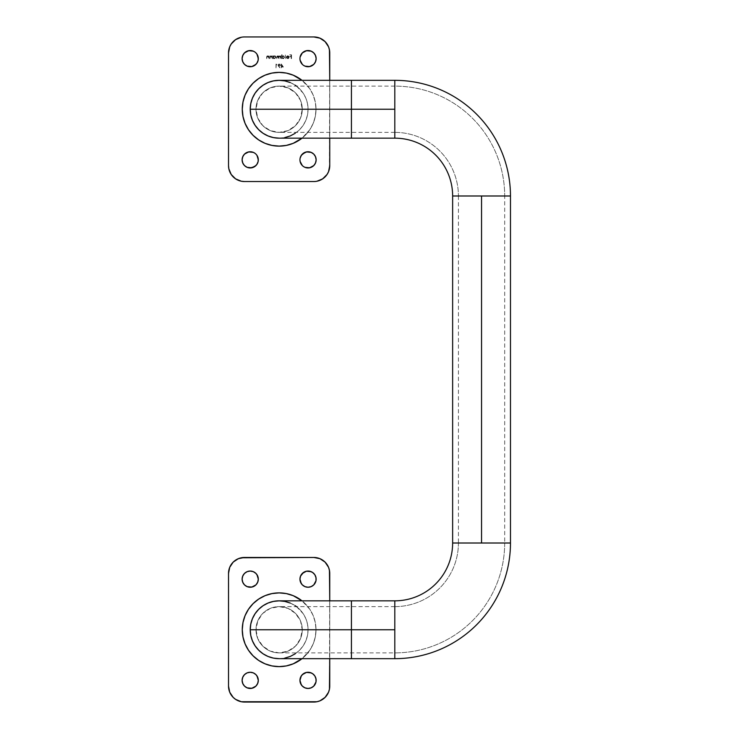 <?xml version="1.0" encoding="UTF-8"?>
<svg xmlns="http://www.w3.org/2000/svg" width="739" height="739" viewBox="0 0 739 739"><rect width="100%" height="100%" fill="white"/><g stroke="black" fill="none" stroke-linecap="round" stroke-linejoin="round"><path stroke-width="0.55" stroke-dasharray="3.69 2.77" d="M284.783 137.602L279.13 138.165A28.913 28.913 0 0 0 308.052 109.243A28.913 28.913 0 0 1 279.13 138.165A28.913 28.913 0 0 1 250.216 109.243A28.913 28.913 0 0 0 279.13 138.165A28.913 28.913 0 0 0 308.052 109.243A28.913 28.913 0 0 0 279.13 80.329A28.913 28.913 0 0 0 250.216 109.243A28.913 28.913 0 0 1 279.13 80.329A28.913 28.913 0 0 1 308.052 109.243L394.802 109.243L351.422 109.243L351.422 132.373L351.422 80.329L351.422 109.243L302.269 109.243A23.131 23.131 0 0 0 279.13 86.112A23.131 23.131 0 0 0 255.999 109.243A23.131 23.131 0 0 1 279.13 86.112A23.131 23.131 0 0 1 302.269 109.243A23.131 23.131 0 0 0 279.13 86.112A23.131 23.131 0 0 0 255.999 109.243L257.763 100.393L262.779 92.883L270.28 87.867L279.13 86.112L287.988 87.867L295.489 92.883L300.505 100.393L302.269 109.243L300.505 118.092L295.489 125.602L287.988 130.618L279.13 132.373L270.28 130.618L262.779 125.602L257.763 118.092L255.999 109.243A23.131 23.131 0 0 0 279.13 132.373A23.131 23.131 0 0 0 302.269 109.243A23.131 23.131 0 0 1 279.13 132.373A23.131 23.131 0 0 1 255.999 109.243A23.131 23.131 0 0 0 279.13 132.373A23.131 23.131 0 0 0 302.269 109.243L394.802 109.243L394.802 138.165L394.802 86.112A109.889 109.889 0 0 1 504.691 195.992L481.551 195.992L481.551 543.008L458.42 543.008A63.619 63.619 0 0 1 394.802 606.627L394.802 652.888A109.889 109.889 0 0 0 504.691 543.008L481.551 543.008L510.473 543.008L481.551 543.008L481.551 195.992L504.691 195.992A109.889 109.889 0 0 0 394.802 86.112L394.802 132.373A63.619 63.619 0 0 1 458.42 195.992L481.551 195.992L452.637 195.992L481.551 195.992L458.42 195.992L481.551 195.992L481.551 543.008L458.42 543.008L481.551 543.008L481.551 195.992L510.473 195.992L481.551 195.992L481.551 543.008L452.637 543.008L481.551 543.008L481.551 195.992L458.42 195.992A63.619 63.619 0 0 0 394.802 132.373L394.802 80.329L394.802 109.243L351.422 109.243L351.422 132.373L351.422 109.243L308.052 109.243A28.913 28.913 0 0 0 279.13 80.329L279.148 80.329M351.422 629.757L302.269 629.757A23.131 23.131 0 0 0 279.13 606.627A23.131 23.131 0 0 0 255.999 629.757A23.131 23.131 0 0 0 279.13 652.888A23.131 23.131 0 0 0 302.269 629.757A23.131 23.131 0 0 1 279.13 652.888A23.131 23.131 0 0 1 255.999 629.757L257.763 620.908L262.779 613.398L270.28 608.382L279.13 606.627L287.988 608.382L295.489 613.398L300.505 620.908L302.269 629.757L300.505 638.607L295.489 646.117L287.988 651.133L279.13 652.888L270.28 651.133L262.779 646.117L257.763 638.607L255.999 629.757A23.131 23.131 0 0 1 279.13 606.627A23.131 23.131 0 0 1 302.269 629.757A23.131 23.131 0 0 0 279.13 606.627A23.131 23.131 0 0 0 255.999 629.757A23.131 23.131 0 0 0 279.13 652.888A23.131 23.131 0 0 0 302.269 629.757L351.422 629.757L351.422 606.627L351.422 658.671L351.422 629.757L351.422 652.888L351.422 629.757L394.802 629.757L394.802 600.835L394.802 629.757L351.422 629.757L351.422 600.835L351.422 629.757L308.052 629.757L394.802 629.757L394.802 652.888L394.802 629.757L351.422 629.757L351.422 652.888L351.422 629.757L394.802 629.757L394.802 658.671L394.802 629.757L351.422 629.757L351.422 606.627L351.422 629.757M284.783 658.116L279.13 658.671A28.913 28.913 0 0 0 308.052 629.757A28.913 28.913 0 0 0 279.13 600.835A28.913 28.913 0 0 0 250.216 629.757A28.913 28.913 0 0 1 279.13 600.835A28.913 28.913 0 0 1 308.052 629.757A28.913 28.913 0 0 1 279.13 658.671A28.913 28.913 0 0 1 250.216 629.757A28.913 28.913 0 0 0 279.13 658.671A28.913 28.913 0 0 0 308.052 629.757A28.913 28.913 0 0 0 279.13 600.835L279.148 600.835M299.332 660.601L305.207 655.826L309.789 650.237L313.197 643.863L315.294 636.953L316.006 629.757L315.294 622.561L313.197 615.652L309.789 609.269L302.011 600.835A36.867 36.867 0 0 1 316.006 629.757A36.867 36.867 0 0 0 279.13 592.89A36.867 36.867 0 0 0 242.263 629.757L242.974 636.953L245.071 643.863L248.48 650.237L253.061 655.826L259.666 661.063M243.482 583.653L242.115 579.154A8.101 8.101 0 0 0 250.216 587.246A8.101 8.101 0 0 0 258.308 579.154A8.101 8.101 0 0 0 250.216 571.053A8.101 8.101 0 0 0 242.115 579.154L243.482 574.656M314.786 574.656L316.144 579.154A8.101 8.101 0 0 0 308.052 571.053A8.101 8.101 0 0 0 299.951 579.154A8.101 8.101 0 0 0 308.052 587.246A8.101 8.101 0 0 0 316.144 579.154L314.786 583.653M243.482 684.859L242.115 680.36A8.101 8.101 0 0 0 250.216 688.462A8.101 8.101 0 0 0 258.308 680.36A8.101 8.101 0 0 0 250.216 672.268A8.101 8.101 0 0 0 242.115 680.36L243.482 675.862M314.786 675.862L316.144 680.36A8.101 8.101 0 0 0 308.052 672.268A8.101 8.101 0 0 0 299.951 680.36A8.101 8.101 0 0 0 308.052 688.462A8.101 8.101 0 0 0 316.144 680.36L314.786 684.859M299.332 140.087L305.207 135.311L309.789 129.731L313.197 123.348L315.294 116.439L316.006 109.243L315.294 102.047L313.197 95.137L309.789 88.763L302.011 80.329A36.867 36.867 0 0 1 316.006 109.243A36.867 36.867 0 0 0 279.13 72.376A36.867 36.867 0 0 0 242.263 109.243L242.974 116.439L245.071 123.348L248.48 129.731L253.061 135.311L259.666 140.558M243.482 164.344L242.115 159.846A8.101 8.101 0 0 0 250.216 167.947A8.101 8.101 0 0 0 258.308 159.846A8.101 8.101 0 0 0 250.216 151.754A8.101 8.101 0 0 0 242.115 159.846L243.482 155.347M314.786 155.347L316.144 159.846A8.101 8.101 0 0 0 308.052 151.754A8.101 8.101 0 0 0 299.951 159.846A8.101 8.101 0 0 0 308.052 167.947A8.101 8.101 0 0 0 316.144 159.846L314.786 164.344M243.482 63.138L242.115 58.64A8.101 8.101 0 0 0 250.216 66.732A8.101 8.101 0 0 0 258.308 58.64A8.101 8.101 0 0 0 250.216 50.538A8.101 8.101 0 0 0 242.115 58.64L243.482 54.141M314.786 54.141L316.144 58.64A8.101 8.101 0 0 0 308.052 50.538A8.101 8.101 0 0 0 299.951 58.64A8.101 8.101 0 0 0 308.052 66.732A8.101 8.101 0 0 0 316.144 58.64L314.786 63.138M394.802 109.243L394.802 132.373L394.802 109.243L351.422 109.243L351.422 138.165L351.422 86.112L351.422 109.243L394.802 109.243L394.802 86.112L394.802 109.243M316.939 181.231L319.922 180.325L325.077 176.88M327.054 174.469L328.532 171.716M329.437 168.732L329.742 52.857L328.532 46.769L327.054 44.017L325.077 41.606L319.922 38.16L313.835 36.95L244.433 36.95A15.907 15.907 0 0 0 228.527 52.857L228.527 165.628L228.831 168.732L231.205 174.469L235.593 178.856L241.33 181.231L244.433 181.535L313.835 181.535A15.907 15.907 0 0 0 329.742 165.628L329.742 52.857A15.907 15.907 0 0 0 313.835 36.95L244.433 36.95M241.33 37.255L235.593 39.629L233.182 41.606M231.205 44.017L229.737 46.769M228.831 49.753L228.527 165.628A15.907 15.907 0 0 0 244.433 181.535L313.835 181.535M276.922 64.469L276.34 64.469L275.998 67.905L275.998 64.081L276.922 64.469L276.34 64.469L275.998 67.905L275.998 64.081L276.7 64.081L275.998 64.081L275.998 67.905L276.34 64.469L276.922 64.469L275.998 64.081L275.998 67.905L276.34 64.469L276.922 64.469M287.804 58.344L288.82 57.309L286.316 57.309L287.748 55.794L289.078 56.755L288.764 58.27L287.554 58.677L286.464 57.919L287.804 58.344L286.769 57.753L287.804 58.344L288.82 57.309L286.316 57.309L287.748 55.794L288.838 56.312L289.161 57.245L287.757 58.686L286.464 57.919L287.757 58.686L289.161 57.245L288.838 56.312L287.748 55.794L286.316 57.309L288.82 57.309L287.804 58.344L286.464 57.919L288.312 58.593L289.143 57.531L288.626 56.09L287.425 55.822L286.39 56.801L286.316 57.309L288.82 57.309L287.804 58.344M282.049 54.714L282.049 56.386L283.323 55.804L284.543 56.672L283.748 58.584L282.049 58.15L281.707 58.64L281.707 54.714L282.049 56.386L283.185 55.794L284.654 57.236L283.194 58.686L282.049 58.15L281.707 58.64L281.707 54.714L281.707 58.64L282.049 58.15L283.194 58.686L284.654 57.236L283.185 55.794L282.049 56.386L282.049 54.714L282.049 56.386L283.739 55.896L284.644 57.374L283.748 58.584L282.049 58.15L281.707 58.64L282.049 54.714M283.397 67.027L281.587 67.027L281.245 67.905L281.245 63.979L283.397 67.027L281.31 63.979L283.397 67.027L281.587 67.027L281.245 67.905L281.245 63.979L281.245 67.905L281.587 67.027L283.397 67.027L281.245 63.979L281.245 67.905L281.587 67.027L283.397 67.027M272.34 58.64L271.074 56.136L270.308 56.57L269.892 58.64L270.271 56.025L271.998 56.349L272.34 55.841L272.34 58.64L272.34 55.841L272.34 58.64L271.943 56.875L270.991 56.136L269.892 58.64L269.892 57.208L270.936 55.794L271.998 56.349L272.34 55.841L271.998 56.349L270.936 55.794L269.892 57.208L269.892 58.64L270.991 56.136L271.943 56.875L272.34 58.64L271.074 56.136L270.308 56.57L269.892 58.64L269.975 56.469L270.825 55.794L271.998 56.349L272.34 55.841L272.34 58.64M313.779 64.367L311.147 66.122M304.948 66.122L303.553 65.374M302.325 64.367L301.318 63.129M300.108 57.06L302.325 52.912M311.147 51.157L313.779 52.912M258.16 60.219L255.943 64.367M247.122 66.122L244.489 64.367M244.489 52.912L247.122 51.157M253.311 51.157L254.715 51.906M255.943 52.912L256.95 54.141M313.779 165.573L311.147 167.328M304.948 167.328L303.553 166.58M302.325 165.573L301.318 164.344M300.108 158.266L302.325 154.128M311.147 152.373L313.779 154.128M258.16 161.425L255.943 165.573M247.122 167.328L244.489 165.573M244.489 154.128L247.122 152.373M253.311 152.373L254.715 153.121M255.943 154.128L256.95 155.356M273.467 55.841L273.467 56.358L274.437 55.804L275.629 56.21L275.638 58.261L273.125 58.64L273.125 55.841L273.467 56.358L274.603 55.794L276.072 57.236L274.612 58.686L273.467 58.15L273.125 58.64L273.125 55.841L273.125 58.64L273.467 58.15L274.612 58.686L276.072 57.236L274.603 55.794L273.467 56.358L273.467 55.841L273.467 56.358L275.157 55.896L276.063 57.374L275.167 58.584L273.467 58.15L273.125 58.64L273.467 55.841M269.107 58.64L267.841 56.136L267.121 56.46L266.65 58.64L267.028 56.025L268.756 56.349L269.107 55.841L269.107 58.64L269.107 55.841L269.107 58.64L268.71 56.875L267.758 56.136L266.65 58.64L266.65 57.208L267.694 55.794L268.756 56.349L269.107 55.841L268.756 56.349L267.694 55.794L266.65 57.208L266.65 58.64L267.758 56.136L268.71 56.875L269.107 58.64L267.841 56.136L267.121 56.46L266.65 58.64L266.733 56.469L267.592 55.794L268.756 56.349L269.107 55.841L269.107 58.64M280.922 58.64L280.423 56.58L279.675 56.136L279.056 56.58L279.009 58.64L278.529 56.617L277.762 56.136L276.755 58.64L276.922 56.219L280.922 55.841L280.922 58.64L280.922 55.841L280.922 58.64L279.675 56.136L279.009 58.64L277.762 56.136L276.755 58.64L276.755 57.125L277.698 55.794L278.723 56.469L280.922 55.841L278.723 56.469L277.698 55.794L276.755 57.125L276.755 58.64L277.762 56.136L278.668 58.64L279.675 56.136L280.922 58.64L280.423 56.58L279.675 56.136L279.056 56.58L279.009 58.64L278.529 56.617L277.762 56.136L276.755 58.64L276.829 56.432L277.605 55.794L278.723 56.469L280.922 55.841L280.922 58.64M285.679 58.64L285.337 54.714L285.679 58.64M278.446 66.279L278.354 64.321L280.053 64.311L280.321 65.595L278.834 66.261L279.896 67.812L278.003 65.161L279.194 63.979L280.404 65.152L278.834 66.261L279.619 68.006L278.834 66.261L280.404 65.152L279.194 63.979L278.003 65.161L278.446 66.279L278.012 65.023L278.732 64.071L280.053 64.311L280.321 65.595L278.834 66.261L279.896 67.812L278.446 66.279M291.517 58.64L291.175 56.774L289.651 56.774L291.175 56.386L291.175 55.203L289.651 54.815L291.517 54.815L291.517 58.64L291.517 54.815L291.517 58.64L291.175 56.774L289.651 56.774L291.175 56.386L291.175 55.203L289.651 54.815L291.517 54.815L289.651 54.815L291.175 55.203L291.175 56.386L289.651 56.386L291.175 56.774L291.175 58.64L291.517 54.815L289.651 54.815L291.175 55.203L291.175 56.386L289.651 56.774L291.175 56.774L291.517 58.64M329.742 80.329L329.742 138.165L329.742 80.329M258.927 78.399L253.061 83.174L248.48 88.763L245.071 95.137L242.974 102.047L242.263 109.243A36.867 36.867 0 0 0 279.13 146.11A36.867 36.867 0 0 0 316.006 109.243A36.867 36.867 0 0 1 302.002 138.165L309.789 129.731L313.197 123.348L315.294 116.439L316.006 109.243L315.294 102.047L313.197 95.137L309.789 88.763L305.207 83.174L298.602 77.937M293.244 75.184L286.326 73.078L279.13 72.376L271.943 73.078L265.024 75.184M265.024 143.311L271.943 145.407L279.13 146.11L286.326 145.407L293.244 143.311M351.422 109.243L351.422 86.112L351.422 109.243M504.691 195.992L481.551 195.992L504.691 195.992L504.691 543.008L481.551 543.008L504.691 543.008A109.889 109.889 0 0 1 394.802 652.888L394.802 606.627A63.619 63.619 0 0 0 458.42 543.008L504.691 543.008M296.487 86.112L303.175 93.179L305.854 98.176L307.498 103.599L308.052 109.243L307.498 114.887L305.854 120.309L303.175 125.307L299.581 129.695L295.194 133.288M290.196 82.528L295.203 85.197M329.742 600.835L329.742 658.671L329.742 600.835M265.024 663.816L271.943 665.922L279.13 666.624L286.326 665.922L293.244 663.816M258.927 598.913L253.061 603.689L248.48 609.269L245.071 615.652L242.974 622.561L242.263 629.757A36.867 36.867 0 0 0 279.13 666.624A36.867 36.867 0 0 0 316.006 629.757A36.867 36.867 0 0 1 302.002 658.671L309.789 650.237L313.197 643.863L315.294 636.953L316.006 629.757L315.294 622.561L313.197 615.652L309.789 609.269L305.207 603.689L298.602 598.442M293.244 595.689L286.326 593.593L279.13 592.89L271.943 593.593L265.024 595.689M241.33 557.769L235.593 560.144L233.182 562.12M231.205 564.531L229.737 567.284M228.831 570.268L228.527 686.143L228.831 689.247L231.205 694.983L235.593 699.371L241.33 701.745L244.433 702.05L313.835 702.05A15.907 15.907 0 0 0 329.742 686.143L329.742 573.372L328.532 567.284L327.054 564.531L325.077 562.12L319.922 558.675L313.835 557.465L244.433 557.465A15.907 15.907 0 0 0 228.527 573.372L228.527 686.143A15.907 15.907 0 0 0 244.433 702.05L313.835 702.05M316.939 701.745L319.922 700.84L325.077 697.394M327.054 694.983L328.532 692.231M329.437 689.247L329.742 573.372A15.907 15.907 0 0 0 313.835 557.465L244.433 557.465M244.489 573.427L247.122 571.672M253.311 571.672L254.715 572.42M255.943 573.427L256.95 574.656M258.16 580.734L255.943 584.872M247.122 586.627L244.489 584.872M300.108 577.575L302.325 573.427M311.147 571.672L313.779 573.427M313.779 584.872L311.147 586.627M304.948 586.627L303.553 585.879M302.325 584.872L301.318 583.644M244.489 674.633L247.122 672.878M253.311 672.878L254.715 673.626M255.943 674.633L256.95 675.871M258.16 681.94L255.943 686.088M247.122 687.843L244.489 686.088M300.108 678.781L302.325 674.633M311.147 672.878L313.779 674.633M313.779 686.088L311.147 687.843M304.948 687.843L303.553 687.094M302.325 686.088L301.318 684.859M290.196 603.042L295.203 605.712M296.487 606.627L303.175 613.693L305.854 618.691L307.498 624.113L308.052 629.757L307.498 635.401L305.854 640.824L303.175 645.821L299.581 650.2L295.194 653.803M273.467 57.245L274.594 58.344L275.721 57.115L275.019 56.219L273.799 56.45L273.467 57.245L274.594 56.136L273.467 57.245L274.594 58.344L273.467 57.245L274.594 58.344L275.721 57.236L275.028 58.261L275.721 57.236L274.594 56.136L275.721 57.236L275.388 56.45L274.16 56.21L273.467 57.245M281.587 66.63L281.587 64.967L282.723 66.63L281.587 66.63L282.723 66.63L281.587 66.63L281.587 64.967L282.723 66.63L281.587 64.967L281.587 66.63L282.723 66.63L281.587 64.967L281.587 66.63M282.049 57.245L283.185 58.344L284.312 57.236L283.065 56.136L282.049 57.245L283.176 56.136L282.049 57.245L283.185 58.344L282.132 57.679L283.185 58.344L284.312 57.236L283.185 58.344L283.97 58.021L284.312 57.236L283.176 56.136L284.303 57.115L283.61 56.219L282.547 56.312L282.049 57.245M286.658 56.968L287.637 56.136L288.783 56.968L286.658 56.968L288.783 56.968L286.658 56.968L287.73 56.136L288.783 56.968L287.73 56.136L286.658 56.968L288.783 56.968L287.831 56.136L286.658 56.968M280.063 65.134L279.213 64.376L278.344 65.134L278.862 65.845L279.776 65.697L279.176 65.891L280.063 65.134L279.213 64.376L280.063 65.134L279.213 64.376L278.344 65.134L278.899 64.422L278.344 65.134L279.176 65.891L278.594 65.688L279.49 65.845L280.063 65.134M394.802 606.627L279.13 606.627M394.802 132.373L279.13 132.373M279.13 652.888L394.802 652.888M458.42 195.992L458.42 543.008M394.802 86.112L279.13 86.112"/><path stroke-width="1.11" d="M255.999 629.757L250.216 629.757A28.913 28.913 0 0 0 279.13 658.671L273.495 658.116L268.063 656.472L263.066 653.803L258.687 650.2L255.094 645.821L252.415 640.824L250.77 635.401L250.216 629.757L394.802 629.757L394.802 600.835A57.836 57.836 0 0 0 452.637 543.008L510.473 543.008A115.672 115.672 0 0 1 394.802 658.671L394.802 629.757L351.422 629.757L351.422 600.835L351.422 658.671L351.422 629.757L255.999 629.757M351.422 109.243L255.999 109.243L351.422 109.243L351.422 80.329L351.422 109.243L394.802 109.243L394.802 80.329A115.672 115.672 0 0 1 510.473 195.992L481.551 195.992L481.551 543.008L481.551 195.992L510.473 195.992A115.672 115.672 0 0 0 394.802 80.329L394.802 109.243L250.216 109.243L351.422 109.243L351.422 138.165L351.422 109.243M452.637 195.992A57.836 57.836 0 0 0 394.802 138.165L394.802 109.243L394.802 138.165A57.836 57.836 0 0 1 452.637 195.992L481.551 195.992L452.637 195.992L452.637 543.008A57.836 57.836 0 0 1 394.802 600.835L394.802 658.671A115.672 115.672 0 0 0 510.473 543.008L452.637 543.008M394.802 80.329L279.13 80.329A28.913 28.913 0 0 0 250.216 109.243A28.913 28.913 0 0 0 279.13 138.165L273.495 137.602L268.063 135.958L263.066 133.288L258.687 129.695L255.094 125.307L252.415 120.309L250.77 114.887L250.216 109.243L250.77 103.599L252.415 98.176L255.094 93.179L258.687 88.8L263.066 85.197L268.063 82.528L273.495 80.884L279.13 80.329L284.774 80.884L290.196 82.528M242.263 629.757A36.867 36.867 0 0 1 302.002 600.835L293.244 595.689L286.326 593.593L279.13 592.89L271.943 593.593L265.024 595.689L258.65 599.098L253.061 603.689L248.48 609.269L245.071 615.652L242.974 622.561L242.263 629.757L242.974 636.953L245.071 643.863L248.48 650.237L253.061 655.826L258.65 660.417L265.024 663.816L271.943 665.922L279.13 666.624L286.326 665.922L293.244 663.816L302.011 658.671A36.867 36.867 0 0 1 242.263 629.757M256.95 574.656L258.308 579.154A8.101 8.101 0 0 1 250.216 587.246A8.101 8.101 0 0 1 242.115 579.154L242.734 582.249L244.489 584.872L247.122 586.627L250.216 587.246L253.311 586.627L255.943 584.872L257.699 582.249L258.308 579.154L257.699 576.05L255.943 573.427L253.311 571.672L250.216 571.053L247.122 571.672L244.489 573.427L242.734 576.05L242.115 579.154A8.101 8.101 0 0 1 250.216 571.053A8.101 8.101 0 0 1 258.308 579.154L258.16 580.734M301.318 583.653L299.951 579.154A8.101 8.101 0 0 1 308.052 571.053A8.101 8.101 0 0 1 316.144 579.154A8.101 8.101 0 0 1 308.052 587.246A8.101 8.101 0 0 1 299.951 579.154L300.57 582.249L302.325 584.872L304.948 586.627L308.052 587.246L311.147 586.627L313.779 584.872L315.996 580.734L315.996 577.575L314.786 574.656L312.551 572.42L309.632 571.21L306.473 571.21L303.553 572.42L300.57 576.05L299.951 579.154L300.108 577.575M256.95 675.862L258.308 680.36A8.101 8.101 0 0 1 250.216 688.462A8.101 8.101 0 0 1 242.115 680.36L242.734 683.464L244.489 686.088L247.122 687.843L250.216 688.462L253.311 687.843L255.943 686.088L257.699 683.464L258.308 680.36L257.699 677.266L255.943 674.633L253.311 672.878L250.216 672.268L247.122 672.878L244.489 674.633L242.734 677.266L242.115 680.36A8.101 8.101 0 0 1 250.216 672.268A8.101 8.101 0 0 1 258.308 680.36L258.16 681.94M301.318 684.859L299.951 680.36A8.101 8.101 0 0 1 308.052 672.268A8.101 8.101 0 0 1 316.144 680.36A8.101 8.101 0 0 1 308.052 688.462A8.101 8.101 0 0 1 299.951 680.36L300.57 683.464L302.325 686.088L304.948 687.843L308.052 688.462L311.147 687.843L313.779 686.088L315.996 681.94L315.996 678.781L314.786 675.862L312.551 673.626L309.632 672.416L306.473 672.416L303.553 673.626L301.318 675.862L299.951 680.36L300.108 678.781M242.263 109.243A36.867 36.867 0 0 1 302.002 80.329L293.244 75.184L286.326 73.078L279.13 72.376L271.943 73.078L265.024 75.184L258.65 78.583L253.061 83.174L248.48 88.763L245.071 95.137L242.974 102.047L242.263 109.243L242.974 116.439L245.071 123.348L248.48 129.731L253.061 135.311L258.65 139.902L265.024 143.311L271.943 145.407L279.13 146.11L286.326 145.407L293.244 143.311L302.011 138.165A36.867 36.867 0 0 1 242.263 109.243M243.482 155.347L244.489 154.128L242.734 156.751L242.115 159.846A8.101 8.101 0 0 1 250.216 151.754A8.101 8.101 0 0 1 258.308 159.846L258.16 161.425L258.16 158.266L256.95 155.347L258.308 159.846A8.101 8.101 0 0 1 250.216 167.947A8.101 8.101 0 0 1 242.115 159.846L242.734 162.95L244.489 165.573L243.482 164.344M314.786 164.344L313.779 165.573L315.535 162.95L316.144 159.846A8.101 8.101 0 0 1 308.052 167.947A8.101 8.101 0 0 1 299.951 159.846L300.108 161.425L299.951 159.846A8.101 8.101 0 0 1 308.052 151.754A8.101 8.101 0 0 1 316.144 159.846L315.535 156.751L313.779 154.128L314.786 155.347M243.482 54.141L244.489 52.912L242.734 55.536L242.115 58.64A8.101 8.101 0 0 1 250.216 50.538A8.101 8.101 0 0 1 258.308 58.64L258.16 60.219L258.16 57.06L256.95 54.141L258.308 58.64A8.101 8.101 0 0 1 250.216 66.732A8.101 8.101 0 0 1 242.115 58.64L242.734 61.734L244.489 64.367L243.482 63.138M314.786 63.138L313.779 64.367L315.535 61.734L316.144 58.64A8.101 8.101 0 0 1 308.052 66.732A8.101 8.101 0 0 1 299.951 58.64L300.108 60.219L299.951 58.64A8.101 8.101 0 0 1 308.052 50.538A8.101 8.101 0 0 1 316.144 58.64L315.535 55.536L313.779 52.912L314.786 54.141M329.437 168.732L328.532 171.716L329.742 165.628L329.742 138.165L329.742 165.628A15.907 15.907 0 0 1 313.835 181.535L244.433 181.535L241.33 181.231L235.593 178.856L231.205 174.469L228.831 168.732L228.527 165.628L228.527 52.857L229.737 46.769L228.831 49.753M325.077 176.88L327.054 174.469L322.666 178.856L316.939 181.231M244.433 36.95L313.835 36.95L319.922 38.16L325.077 41.606L328.532 46.769L329.437 49.753L329.742 80.329L329.742 52.857A15.907 15.907 0 0 0 313.835 36.95L244.433 36.95A15.907 15.907 0 0 0 228.527 52.857L228.527 165.628A15.907 15.907 0 0 0 244.433 181.535L313.835 181.535M233.182 41.606L231.205 44.017L235.593 39.629L241.33 37.255M311.147 66.122L308.052 66.732L304.948 66.122L309.632 66.584L313.779 64.367M303.553 65.374L304.948 66.122M301.318 63.138L300.108 60.219L302.325 64.367M302.325 52.912L306.473 50.695L311.147 51.157L308.052 50.538L304.948 51.157L302.325 52.912L300.108 57.06M255.943 64.367L251.796 66.584L247.122 66.122L251.796 66.584L254.715 65.374L256.95 63.138L258.16 60.219M247.122 51.157L250.216 50.538L253.311 51.157L248.637 50.695L244.489 52.912M254.715 51.906L253.311 51.157M311.147 167.328L308.052 167.947L304.948 167.328L309.632 167.79L313.779 165.573M303.553 166.58L304.948 167.328M301.318 164.344L300.108 161.425L302.325 165.573M302.325 154.128L306.473 151.911L311.147 152.373L308.052 151.754L304.948 152.373L301.318 155.347L300.108 158.266M255.943 165.573L251.796 167.79L247.122 167.328L250.216 167.947L254.715 166.58L256.95 164.344L258.16 161.425M247.122 152.373L250.216 151.754L253.311 152.373L248.637 151.911L244.489 154.128M254.715 153.121L253.311 152.373M229.737 46.769L231.205 44.017M328.532 171.716L327.054 174.469M313.779 52.912L311.147 51.157M244.489 64.367L247.122 66.122M256.95 54.141L255.943 52.912M313.779 154.128L311.147 152.373M244.489 165.573L247.122 167.328M256.95 155.347L255.943 154.128M298.602 77.937L293.244 75.184M259.666 140.558L265.024 143.311M293.244 143.311L299.618 139.902M265.024 75.184L258.65 78.583M295.203 133.288L290.196 135.958L284.774 137.602M295.203 85.197L296.487 86.112M316.939 701.745L313.835 702.05A15.907 15.907 0 0 0 329.742 686.143L329.742 658.671L329.437 689.247L328.532 692.231L325.077 697.394L319.922 700.84L316.939 701.745L241.33 701.745L235.593 699.371L233.182 697.394L229.737 692.231L228.527 686.143L228.527 573.372L229.737 567.284L233.182 562.12L238.346 558.675L244.433 557.465L313.835 557.465L319.922 558.675L325.077 562.12L328.532 567.284L329.437 570.268L329.742 600.835L329.742 573.372A15.907 15.907 0 0 0 313.835 557.465L241.33 557.769M259.666 661.063L265.024 663.816M298.602 598.442L293.244 595.689M394.802 600.835L279.13 600.835A28.913 28.913 0 0 0 250.216 629.757L250.77 624.113L252.415 618.691L255.094 613.693L258.687 609.305L263.066 605.712L268.063 603.042L273.495 601.398L279.13 600.835L284.774 601.398L290.196 603.042M233.182 562.12L231.205 564.531M229.737 567.284L228.831 570.268M325.077 697.394L327.054 694.983M328.532 692.231L329.437 689.247M243.482 574.656L244.489 573.427M247.122 571.672L250.216 571.053L253.311 571.672M254.715 572.42L255.943 573.427M255.943 584.872L251.796 587.089L247.122 586.627M244.489 584.872L243.482 583.653M302.325 573.427L306.473 571.21L311.147 571.672M313.779 573.427L314.786 574.656M314.786 583.653L313.779 584.872M311.147 586.627L308.052 587.246L304.948 586.627M303.553 585.879L302.325 584.872M243.482 675.862L244.489 674.633M247.122 672.878L250.216 672.268L253.311 672.878M254.715 673.626L255.943 674.633M255.943 686.088L251.796 688.305L247.122 687.843M244.489 686.088L243.482 684.859M302.325 674.633L306.473 672.416L311.147 672.878M313.779 674.633L314.786 675.862M314.786 684.859L313.779 686.088M311.147 687.843L308.052 688.462L304.948 687.843M303.553 687.094L302.325 686.088M313.835 702.05L244.433 702.05A15.907 15.907 0 0 1 228.527 686.143L228.527 573.372A15.907 15.907 0 0 1 244.433 557.465M265.024 595.689L258.65 599.098M293.244 663.816L299.618 660.417M295.203 605.712L296.487 606.627M295.203 653.803L290.196 656.472L284.774 658.116M394.802 658.671L279.13 658.671M510.473 543.008L510.473 195.992M394.802 138.165L279.13 138.165"/></g></svg>
